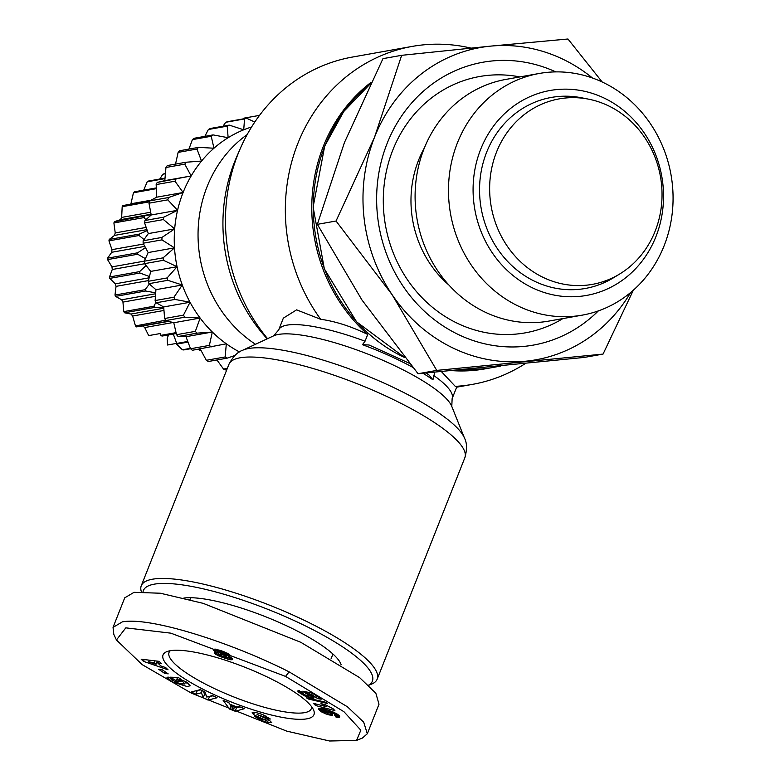 <?xml version="1.0" encoding="UTF-8"?>
<svg xmlns="http://www.w3.org/2000/svg" width="780" height="780" viewBox="0 0 780 780"><rect width="100%" height="100%" fill="white"/><g stroke="black" fill="none" stroke-linecap="round" stroke-linejoin="round"><path stroke-width="1.17" d="M151.144 214.627L114.406 221.656L120.49 219.668L121.66 217.405L122.177 206.68L149.399 201.835M147.245 230.588L139.318 234.097L109.2 239.46L114.533 235.414L115.235 232.918L113.899 222.953L144.017 217.591A90.49 82.534 -100.1 0 1 144.524 216.294M144.017 217.591L145.87 219.697M145.46 247.621L137.66 252.808L107.542 258.17L111.745 252.272L111.959 249.659L108.956 240.854L139.074 235.492A90.49 82.534 -100.1 0 1 139.318 234.097M139.074 235.492L144.017 239.538M146.055 265.541L139.62 271.615L109.502 276.978L112.261 269.5L111.969 266.887L107.562 259.603L137.68 254.241A90.49 82.534 -100.1 0 1 137.66 252.808M137.68 254.241L145.392 258.638M149.38 284.037L145.109 289.692L114.992 295.055L116.044 286.357L115.264 283.842L109.795 278.382L139.912 273.019A90.49 82.534 -100.1 0 1 139.62 271.615M139.912 273.019L149.428 276.51M155.932 302.338L153.894 306.248L123.776 311.61L122.947 302.094L121.699 299.793L115.547 296.371L145.665 291.008A90.49 82.534 -100.1 0 1 145.109 289.692M145.665 291.008L155.678 292.841M165.701 320.2L135.466 325.923L132.649 316.027L131.001 314.048L124.566 312.78L154.684 307.418A90.49 82.534 -100.1 0 1 153.894 306.248M154.684 307.418L163.732 307.515M176.036 332.641L160.846 335.351L160.553 333.489L148.678 335.605L144.729 327.551L142.75 325.972L136.451 326.888L166.569 321.526A90.49 82.534 -100.1 0 1 165.584 320.551M166.569 321.526L168.363 321.243M247.143 134.608A124.069 113.168 79.9 0 0 255.489 344.282M243.301 118.872L243.945 118.151L259.516 115.382M222.992 126.233L225.713 122.284L244.53 118.93L243.73 129.802A121.27 110.614 79.9 0 0 228.14 137.709A121.27 110.614 79.9 0 0 213.954 148.22A121.27 110.614 79.9 0 0 201.532 161.07A121.27 110.614 79.9 0 0 191.159 175.958A121.27 110.614 79.9 0 0 183.105 192.494A121.27 110.614 79.9 0 0 177.567 210.288A121.27 110.614 79.9 0 0 174.681 228.891A121.27 110.614 79.9 0 0 174.505 247.855A121.27 110.614 79.9 0 0 177.07 266.711A121.27 110.614 79.9 0 0 182.286 284.993A121.27 110.614 79.9 0 0 190.037 302.24A121.27 110.614 79.9 0 0 200.138 318.045A121.27 110.614 79.9 0 0 212.326 332.017A121.27 110.614 79.9 0 0 226.317 343.795A121.27 110.614 79.9 0 0 239.509 351.956M254.777 122.06L246.685 118.267L227.867 121.621A130.601 119.126 79.9 0 0 225.713 122.284M204.847 136.364L208.387 129.499L227.214 126.145L228.14 137.709L213.057 134.901L194.239 138.255A130.601 119.126 79.9 0 0 192.397 139.62L211.224 136.266L213.954 148.22L198.569 147.371L179.751 150.725A130.601 119.126 79.9 0 0 178.132 152.383L196.96 149.038L201.532 161.07L186.127 162.22L167.3 165.565A130.601 119.126 79.9 0 0 165.955 167.495L184.782 164.141L191.159 175.958L157.199 182.432A130.601 119.126 79.9 0 0 156.156 184.577L174.983 181.223L183.105 192.494L168.519 197.545L149.692 200.889A130.601 119.126 79.9 0 0 148.98 203.2L167.797 199.846L177.567 210.288L163.79 217.152L144.973 220.496A130.601 119.126 79.9 0 0 144.593 222.914L163.42 219.56L174.681 228.891L161.967 237.422L143.14 240.766A130.601 119.126 79.9 0 0 143.12 243.224L161.947 239.879L174.505 247.855L163.078 257.849L144.261 261.202A130.601 119.126 79.9 0 0 144.593 263.65L163.41 260.296L177.07 266.711L167.105 277.943L148.288 281.297A130.601 119.126 79.9 0 0 148.96 283.666L167.788 280.312L182.286 284.993L173.95 297.2L155.132 300.553A130.601 119.126 79.9 0 0 156.136 302.786L174.954 299.432L190.037 302.24L183.446 315.149L164.619 318.503A130.601 119.126 79.9 0 0 165.925 320.551L184.753 317.197L200.138 318.045L195.351 331.344L176.524 334.698A130.601 119.126 79.9 0 0 178.103 336.511L196.93 333.157L212.326 332.017L209.371 345.394L190.544 348.748A130.601 119.126 79.9 0 0 192.358 350.269L226.317 343.795L225.166 356.947L206.339 360.302A130.601 119.126 79.9 0 0 208.348 361.501L227.165 358.156L234.926 355.475M251.589 126.994A121.27 110.614 79.9 0 0 243.73 129.802L229.232 125.122L210.405 128.476A130.601 119.126 79.9 0 0 208.387 129.499M188.965 149.078L192.397 139.62M175.529 164.102L178.132 152.383M157.199 182.432L164.804 180.648L165.955 167.495M149.692 200.889L156.751 197.184L156.156 184.577M144.973 220.496L151.213 214.978L148.98 203.2M143.14 240.766L148.327 233.591L144.593 222.914M144.261 261.202L148.151 252.554L143.12 243.224M148.288 281.297L150.716 271.401L144.593 263.65M155.132 300.553L155.932 289.682L148.96 283.666M164.619 318.503L163.693 306.94L156.136 302.786M176.524 334.698L173.784 322.744L165.925 320.551M190.544 348.748L185.981 336.706L178.103 336.511M206.339 360.302L199.963 348.494M227.321 368.394L223.528 369.067A130.601 119.126 79.9 0 0 225.664 369.925L226.795 369.73M223.528 369.067L216.947 359.97M227.165 358.156A130.601 119.126 -100.1 0 1 225.166 356.947M211.185 346.924A130.601 119.126 -100.1 0 1 209.371 345.394M196.93 333.157A130.601 119.126 -100.1 0 1 195.351 331.344M184.753 317.197A130.601 119.126 -100.1 0 1 183.446 315.149M174.954 299.432A130.601 119.126 -100.1 0 1 173.95 297.2M167.788 280.312A130.601 119.126 -100.1 0 1 167.105 277.943M163.41 260.296A130.601 119.126 -100.1 0 1 163.078 257.849M161.947 239.879A130.601 119.126 -100.1 0 1 161.967 237.422M163.42 219.56A130.601 119.126 -100.1 0 1 163.79 217.152M167.797 199.846A130.601 119.126 -100.1 0 1 168.519 197.545M174.983 181.223A130.601 119.126 -100.1 0 1 176.026 179.078M184.782 164.141A130.601 119.126 -100.1 0 1 186.127 162.22M196.96 149.038A130.601 119.126 -100.1 0 1 198.569 147.371M211.224 136.266A130.601 119.126 -100.1 0 1 213.057 134.901M227.214 126.145A130.601 119.126 -100.1 0 1 229.232 125.122M244.53 118.93A130.601 119.126 -100.1 0 1 246.685 118.267M136.451 326.888A90.49 82.534 -100.1 0 1 135.466 325.923M124.566 312.78A90.49 82.534 -100.1 0 1 123.776 311.61M115.547 296.371A90.49 82.534 -100.1 0 1 114.992 295.055M109.795 278.382A90.49 82.534 -100.1 0 1 109.502 276.978M107.562 259.603A90.49 82.534 -100.1 0 1 107.542 258.17M108.956 240.854A90.49 82.534 -100.1 0 1 109.2 239.46M113.899 222.953A90.49 82.534 -100.1 0 1 114.406 221.656M150.033 200.714L122.938 205.54A90.49 82.534 -100.1 0 0 122.177 206.68M130.845 204.126L133.448 192.757L156.322 188.682M156.293 187.922L134.404 191.812A90.49 82.534 -100.1 0 0 133.448 192.757M143.705 190.154L147.196 181.779L164.97 178.61M165.009 178.113L148.317 181.077A90.49 82.534 -100.1 0 0 147.196 181.779M159.783 179.039L162.825 174.232L165.38 173.774M165.399 173.57L164.073 173.803A90.49 82.534 -100.1 0 0 162.825 174.232M176.251 333.548L161.996 336.082A90.49 82.534 -100.1 0 1 160.846 335.351M187.746 341.455L176.719 343.424L173.306 334.064M187.99 342.098L177.976 343.882A90.49 82.534 -100.1 0 1 176.719 343.424M176.699 343.366L167.524 345.004L167.193 338.374L168.558 334.912M200.821 350.113A90.49 82.534 -100.1 0 1 199.69 350.22L198.237 349.226M190.544 348.728L183.69 349.947A90.49 82.534 -100.1 0 1 182.383 349.781L175.919 343.502M190.388 348.358L182.383 349.781M200.782 350.025L199.69 350.22M185.981 336.706L212.326 332.017M173.784 322.744L200.138 318.045M163.693 306.94L190.037 302.24M155.932 289.682L182.286 284.993M150.716 271.401L177.07 266.711M148.151 252.554L174.505 247.855M148.327 233.591L174.681 228.891M151.213 214.978L177.567 210.288M156.751 197.184L183.105 192.494M164.804 180.648L191.159 175.958M371.144 82.28A158.584 144.651 -100.1 0 0 323.359 146.269A158.584 144.651 -100.1 0 0 367.721 334.444L365.05 341.201L362.456 344.692L369.028 344.984L409.451 363.334M141.355 591.688A126.867 29.152 21.6 0 1 141.268 585.751A126.867 29.152 21.6 0 1 310.43 623.337A126.867 29.152 21.6 0 1 377.179 679.156A126.867 29.152 21.6 0 1 371.309 684.236L368.657 685.298M426.055 373.035L428.951 374.946L432.939 379.821L434.723 372.265M367.721 334.444C351.215 326.401 335.527 321.35 320.668 319.283A171.639 156.556 -100.1 0 1 297.882 143.364A171.639 156.556 -100.1 0 1 412.298 46.39L352.414 57.057A171.639 156.556 79.9 0 0 240.025 149.146A171.639 156.556 79.9 0 0 237.998 154.03A171.639 156.556 79.9 0 0 267.569 338.666M412.298 46.39A171.639 156.556 -100.1 0 1 470.886 48.097M240.025 149.146L236.379 157.579A158.584 144.651 79.9 0 0 234.517 162.094A158.584 144.651 79.9 0 0 267.209 338.832M143.062 591.679A123.133 28.294 21.6 0 1 307.583 626.983A123.133 28.294 21.6 0 1 368.56 685.201M183.885 598.045A89.554 20.582 21.6 0 1 294.031 629.392A89.554 20.582 21.6 0 1 341.152 664.784M485.423 368.794A158.584 144.651 -100.1 0 1 452.478 370.666M525.252 363.607A171.639 156.556 -100.1 0 1 472.485 384.365A171.639 156.556 -100.1 0 1 455.276 386.363L441.48 371.67M365.05 341.201A93.288 21.44 -158.4 0 0 278.665 329.959L283.335 318.152L296.605 309.855L320.668 319.283M433.514 375.326A93.288 21.44 -158.4 0 1 452.127 398.639L456.807 386.831L455.276 386.363M598.348 310.898A143.656 131.03 -100.1 0 1 432.988 318.63A143.656 131.03 -100.1 0 1 387.124 143.413A143.656 131.03 -100.1 0 1 555.779 71.887M582.299 315.13L548.905 321.077A122.733 111.949 -100.1 0 1 483.415 311.308A122.733 111.949 -100.1 0 1 424.057 148.756A122.733 111.949 -100.1 0 1 505.869 79.414L539.263 73.466A122.733 111.949 -100.1 0 1 604.754 83.236A122.733 111.949 -100.1 0 1 672.457 210.961A122.733 111.949 -100.1 0 1 582.299 315.13A122.733 111.949 -100.1 0 1 516.808 305.36A122.733 111.949 -100.1 0 1 449.095 177.635A122.733 111.949 -100.1 0 1 539.263 73.466M531.014 287.137A104.081 94.936 -100.1 0 1 480.685 149.292A104.081 94.936 -100.1 0 1 605.592 98.777A104.081 94.936 -100.1 0 1 655.931 236.623A104.081 94.936 -100.1 0 1 531.014 287.137M542.081 276.871A94.214 85.936 -100.1 0 1 492.872 163.244A94.214 85.936 -100.1 0 1 588.5 99.148A94.214 85.936 -100.1 0 1 609.59 106.363A94.214 85.936 -100.1 0 1 661.859 188.458A94.214 85.936 -100.1 0 1 619.642 274.024A94.214 85.936 -100.1 0 1 542.081 276.871M619.642 274.024L613.421 277.817A97.013 88.491 -100.1 0 1 533.549 280.741A97.013 88.491 -100.1 0 1 482.878 163.742A97.013 88.491 -100.1 0 1 581.353 97.744L588.5 99.148M630.669 292.481A158.584 144.651 -100.1 0 1 525.623 361.218A158.584 144.651 -100.1 0 1 451.259 347.178A158.584 144.651 -100.1 0 1 392.116 294.694A158.584 144.651 -100.1 0 1 374.566 137.153A158.584 144.651 -100.1 0 1 490.523 46.137L567.957 39L602.189 81.997M633.341 290.189L603.057 354.081L436.751 370.402L392.116 294.694L336.043 221.023L374.566 137.153L401.651 55.322L490.523 46.137A158.584 144.651 -100.1 0 1 592.478 78.019M603.057 354.081L584.376 357.406L418.06 373.727L361.998 300.056L317.363 224.347L344.448 142.516L382.96 58.646L401.651 55.322M317.363 224.347L336.043 221.023M436.751 370.402L418.06 373.727M180.2 678.668L179.985 679.214L186.722 682.178L190.164 685.756L187.258 686.575L171.717 681.72L166.988 677.518A8.502 1.95 21.6 0 1 168.412 677.137L172.741 679.526A3.451 0.79 -158.4 0 0 172.058 679.721A3.451 0.79 -158.4 0 0 172.234 680.15L180.063 683.797L184.636 683.962L185.679 681.613M177.567 677.42L176.768 679.458L180.619 681.671L177.83 681.593L170.186 677.186L178.064 677.43L180.872 679.048L179.985 679.214M180.073 678.59L179.449 680.15L176.768 679.458M184.636 683.962L182.91 681.71L179.449 680.15M265.805 715.913L265.239 717.337L257.049 714.519L265.746 718.409A6.893 1.58 21.6 0 1 269.139 720.018L271.772 722.67M268.505 719.667L267.413 722.417L261.29 720.398L261.68 719.404M261.29 720.398L254.387 716.216L266.692 720.623L258.141 716.791A6.893 1.58 21.6 0 1 255.889 715.796A6.893 1.58 21.6 0 1 253.607 714.46L252.203 712.55L255.674 712.433L262.587 714.509L270.319 719.014L265.239 717.337M285.568 676.406L343.941 711.711L360.838 730.187L356.567 740.395L329.589 741L286.748 731.133L191.441 693.167L142.145 664.609L116.434 639.98L125.804 627.851L170.859 633.165L285.568 676.406L289.117 671.853L347.461 706.807L363.724 722.221L367.312 733.765L362.359 738.075L356.567 740.395M170.255 650.725A76.489 17.579 -158.4 0 0 169.055 652.411A76.489 17.579 -158.4 0 0 209.303 686.068A76.489 17.579 -158.4 0 0 304.57 712.657A76.489 17.579 -158.4 0 0 311.298 708.727A76.489 17.579 -158.4 0 0 311.571 706.67M302.308 694.395A76.489 17.579 -158.4 0 0 301.314 693.576M300.758 693.127A76.489 17.579 -158.4 0 0 299.12 691.86M298.779 691.606A76.489 17.579 -158.4 0 0 298.204 691.178M271.255 678.951A81.159 18.652 21.6 0 1 313.453 709.722A81.159 18.652 21.6 0 1 283.491 717.6A81.159 18.652 21.6 0 1 205.754 690.622A81.159 18.652 21.6 0 1 166.803 651.661A81.159 18.652 21.6 0 1 271.255 678.951M116.434 639.98L113.792 634.325L113.041 627.374L124.732 597.831L134.072 592.322L160.358 593.229L203.18 603.35L300.817 642.31L359.668 677.664L375.863 693.283L379.012 704.213L367.312 733.765M113.041 627.374L122.372 621.865C151.086 616.522 233.357 643.451 289.117 671.853M229.973 656.848L232.635 659.158L230.89 659.802L219.131 656.146L214.471 653.192L214.422 652.148L216.947 652.294L213.613 650.286L213.194 649.194L219.219 650.101L228.628 653.933L230.275 655.756L228.062 655.941L229.973 656.848L228.92 659.441M232.274 658.515L231.757 659.822M232.528 658.856L232.177 659.753M231.641 657.91L230.89 659.802M230.646 657.238L229.71 659.617M228.774 656.273L227.653 659.11M224.962 657.15L224.562 658.154M227.019 655.142L226.141 658.661M221.812 655.96L221.383 657.053M223.324 656.682L222.953 657.618M220.623 655.024L220.028 656.526M220.457 652.792L219.131 656.146M217.396 651.154L219.034 652.09L217.698 655.473M219.034 652.09L220.126 652.606M217.834 651.437L216.499 654.81M215.68 652.09L215.017 653.767M216.694 652.246L215.836 654.391M214.909 652.07L214.471 653.192M215.455 649.155L214.695 651.066M215.543 649.311L214.909 651.193M214.549 652.109L214.246 652.87M215.602 649.184L214.822 651.144M216.44 649.35L215.553 651.583L216.44 649.35M215.768 649.213L214.968 651.232M217.951 649.74L216.947 652.294M214.11 649.038L213.613 650.286M215.163 649.106L214.441 650.92M230.178 655.249L229.886 655.99M221.803 653.347L221.403 654.371M220.467 654.859L223.129 656.604L226.229 657.14L225.859 656.273L222.797 654.703L220.935 654.332L220.467 654.859M222.037 651.027L221.627 651.924M221.159 653.094L220.633 654.43M221.9 653.386L221.5 654.371M223.967 651.739L223.772 652.899M223.178 653.747L222.797 654.703M226.151 652.645L224.962 655.658M227.117 653.104L225.859 656.273M226.229 657.14L227.565 653.767L226.268 656.76M224.503 655.414L225.254 653.523L225.751 653.669M224.26 653.747L223.733 655.073M224.562 653.269L225.254 653.523M224.201 651.826L223.762 652.938L219.307 651.485L222.193 653.504L223.967 653.893L223.762 652.938M224.893 652.109L224.338 653.513M225.001 652.148L224.386 653.689M221.432 650.822L221.072 651.739M220.964 650.666L220.584 651.612M219.999 650.354L219.56 651.446M219.794 650.286L219.326 651.475L219.784 650.286M222.31 651.125L221.949 652.041M223.704 651.641L223.304 652.655M224.893 654.44L225.381 654.605M227.477 655.288L228.774 655.668M228.647 655.99L229.281 654.391M322.735 704.048L322.51 704.613L320.97 703.589L325.319 704.73L333.089 708.786L334.893 710.609L315.549 705.52L313.346 703.287L326.02 706.621L322.51 704.613M323.729 704.311L323.388 705.159M325.299 704.72L324.802 705.968M326.469 705.49L326.02 706.621M316.144 704.028L315.549 705.52M311.152 695.146L310.635 695.029M308.217 698.987L306.316 697.71L325.718 702.254L327.649 703.55L308.217 698.987L308.519 698.217M333.226 712.033L337.76 714.422L339.573 716.216L339.29 717.493L336.053 717.132L334.347 715.065L336.141 715.114L334.357 713.934L329.94 712.286L332.446 713.992L332.738 715.114L327.259 714.402L320.999 711.643L318.445 708.649L321.145 708.25L327.415 709.907L333.226 712.033L332.728 713.281M339.69 716.479L339.29 717.493M339.31 715.835L338.627 717.551M337.594 714.314L336.443 717.22M338.54 715.026L337.584 717.444M337.252 714.09L336.053 717.132M336.297 713.524L335.8 714.782M334.932 712.813L334.474 713.992M336.073 713.388L335.595 714.597M333.957 712.355L333.479 713.563M334.825 712.754L334.357 713.934M330.973 711.145L330.457 712.462M332.67 711.808L332.163 713.066M333.655 712.218L333.167 713.447M332.69 714.314L332.309 715.279M333.85 712.306L333.362 713.524M332.621 711.925L332.514 713.203M332.27 713.837L331.675 715.328M331.588 713.291L330.808 715.26M329.677 711.35L328.604 714.802M330.71 712.735L329.784 715.084M329.94 711.428L330.779 711.633M327.805 713.027L327.259 714.402M324.889 712.15L324.412 713.359M326.235 712.608L325.728 713.875M323.749 711.662L323.271 712.861M322.549 710.95L322.033 712.237M323.564 708.962L324.197 709.274M322.257 708.464L320.999 711.643M320.639 708.191L319.654 710.668M321.438 708.298L320.297 711.175M318.786 708.259L318.484 709.03M319.205 708.152L318.669 709.498M325.767 709.4L325.202 710.804L322.15 710.59L325.923 712.52L329.014 713.027L325.202 710.804M327.21 709.849L326.635 711.321M328.429 710.249L327.785 711.857M329.189 710.502L328.487 712.276M329.911 710.765L329.014 713.027M329.452 710.6L328.702 712.491M325.514 709.322L324.958 710.726M324.314 708.971L323.758 710.385M323.632 708.786L323.047 710.268M322.852 708.601L322.169 710.326M323.329 708.708L322.725 710.219M309.68 692.611L309.104 694.063L314.038 697.427L313.911 698.1L312.741 698.266L304.356 695.799L298.574 692.133L297.814 691.158L298.477 690.466L298.048 691.587M313.872 697.213L313.462 698.256M312.663 696.121L311.844 698.178M313.365 696.686L312.741 698.266M311.747 695.497L310.762 697.993M308.997 695.594L308.305 697.34M310.694 694.883L309.572 697.7M307.486 695.555L306.959 696.881M306.082 695.243L305.633 696.365M304.756 694.795L304.356 695.799M302.66 693.517L302.201 694.658M303.664 694.268L303.274 695.253M301.314 691.724L300.563 693.625M301.899 692.084L301.139 694.015M299.237 690.446L298.574 692.133M299.588 690.661L298.896 692.416M298.028 690.622L297.814 691.158M298.477 690.466L303.42 693.03L302.494 693.235L302.757 693.683L305.136 694.951L308.695 695.663L309.007 695.117L302.796 691.178L312.322 693.157L311.756 694.609L309.104 694.063M307.535 692.162L306.872 693.829M306.335 691.909L305.76 693.371M309.64 694.337L309.182 695.506M309.309 692.533L308.461 694.678M309.368 694.2L309.007 695.117M308.1 692.279L307.388 694.073M307.778 692.211L307.096 693.927M318.367 697.232L317.791 698.675L311.756 694.609M312.322 693.157L321.233 699.173L317.791 698.675M306.023 691.85L305.468 693.254M230.256 658.232A76.489 17.579 -158.4 0 0 229.495 657.979M228.267 657.569A76.489 17.579 -158.4 0 0 226.766 657.082M216.791 654.079A76.489 17.579 -158.4 0 0 216.05 653.874M231.143 705.968L232.879 708.513L235.463 707.645L231.143 705.968L231.572 704.886M235.891 706.563L235.463 707.645M228.559 702.497L231.211 705.803M235.531 707.48L236.496 707.86L239.938 706.914M228.862 702.614L229.983 704.262L237.188 707.06L238.855 706.495L244.491 708.679L235.16 711.233L229.612 709.078L223.148 700.391L228.862 702.614M230.948 705.705L229.612 709.078M236.496 707.86L235.16 711.233M154.186 662.63L148.658 661.879L156.01 664.336L154.186 662.63L154.898 660.845M149.341 660.173L148.658 661.879M157.277 661.128L156.01 664.336M156.877 662.142L158.096 662.551M158.594 661.284L157.872 663.127L160.904 665.974L165.662 667.573L168.041 669.806L143.51 661.381L141.17 659.188L159.042 661.342L161.45 663.605L157.872 663.127M144.232 659.558L143.51 661.381M164.57 673.325L158.652 669.269L162.269 669.806L168.188 673.871L164.57 673.325L165.175 671.804M208.913 696.481L209.42 696.735L208.084 700.108L203.209 697.759L201.445 692.737L195.839 694.21L191.256 691.996L200.255 689.647L204.945 691.909L206.749 697.057L212.501 695.545L217.084 697.749L208.084 700.108M209.42 696.735L213.008 695.789M203.424 691.168L204.545 694.385L206.066 695.117M196.667 690.583L200.762 689.89M197.174 690.826L195.839 694.21M201.445 692.737L202.283 690.622M204.545 694.385L203.209 697.759M253.958 712.208L253.188 714.149M266.029 716.03L265.395 717.629M271.781 722.631L267.413 722.417M178.318 680.345L177.83 681.593M185.211 682.783L188.302 683.192M171.454 678.785L170.557 681.047M142.75 325.972L168.743 321.35M132.649 316.027L163.946 310.459M131.001 314.048L163.78 308.207M122.947 302.094L155.415 296.312M121.699 299.793L155.6 293.758M116.044 286.357L148.453 280.585M115.264 283.842L149.117 277.817M112.261 269.5L144.661 263.738M111.969 266.887L144.29 261.125M111.745 252.272L144.797 246.382M111.959 249.659L143.549 244.033M114.533 235.414L146.913 229.642M115.235 232.918L146.143 227.419M120.49 219.668L151.057 214.217M121.66 217.405L150.667 212.238M130.942 203.785L150.969 200.216M144.729 327.551L172.984 322.52M464.48 438.097A122.08 28.061 -158.4 0 0 400.637 390.956A122.08 28.061 -158.4 0 0 242.648 350.269C237.451 352.043 232.879 356.723 228.94 364.319A126.867 29.152 -158.4 0 1 398.102 401.905A126.867 29.152 -158.4 0 1 464.851 457.723C467.181 449.494 467.054 442.952 464.48 438.097L451.796 406.419A98.075 22.542 -158.4 0 0 400.501 368.54A98.075 22.542 -158.4 0 0 273.585 335.858L242.648 350.269M412.737 367.331A93.814 21.557 -158.4 0 0 401.68 361.549A93.814 21.557 -158.4 0 0 362.456 344.692M432.939 379.821A93.814 21.557 -158.4 0 0 423.033 373.298M500.682 366.073L486.184 368.657A158.584 144.651 -100.1 0 1 454.818 370.451M404.761 357.581A158.584 144.651 -100.1 0 1 401.563 356.031A158.584 144.651 -100.1 0 1 324.87 145.996A158.584 144.651 -100.1 0 1 370.441 83.733M519.841 76.918A130.182 118.736 79.9 0 0 392.798 150.082A130.182 118.736 79.9 0 0 423.832 299.51A130.182 118.736 79.9 0 0 562.877 318.591M424.427 147.82A104.481 95.296 79.9 0 0 418.606 160.114A104.481 95.296 79.9 0 0 448.851 284.983M254.485 712.257L253.607 714.46M265.6 718.351L265.122 719.55M258.609 715.601L258.141 716.791M172.302 680.228L171.717 681.72M141.268 585.751L228.94 364.319M452.127 398.639L451.796 406.419M456.671 387.182L472.485 384.365M273.585 335.858L278.665 329.959M377.179 679.156L464.851 457.723M486.184 368.657L454.76 370.461M404.84 357.669L356.587 321.838L324.334 268.846L313.121 207.022L324.704 146.094L343.746 111.511L370.471 83.665M189.959 599.606L190.71 597.724M331.12 658.661L332.953 654.04M266.692 720.623L267.306 719.072"/></g></svg>
